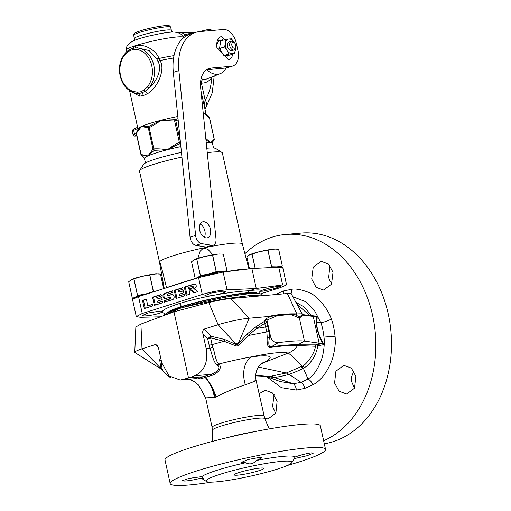 <?xml version="1.0" encoding="UTF-8"?>
<svg xmlns="http://www.w3.org/2000/svg" width="511" height="511" viewBox="0 0 511 511"><rect width="100%" height="100%" fill="white"/><g stroke="black" fill="none" stroke-linecap="round" stroke-linejoin="round"><path stroke-width="0.77" d="M267.949 326.586L256.592 328.439L264.73 323.412L266.857 331.926L267.215 337.369C266.736 344.644 267.968 347.978 270.919 347.365C283.279 345.711 292.03 345.085 297.185 345.474L297.606 345.519C295.269 349.16 292.12 351.677 288.159 353.082L263.957 362.574C275.161 356.48 271.239 354.525 252.185 356.716C241.741 358.575 230.653 361.002 218.906 364.004C215.476 361.622 214.677 351.408 212.819 347.295L212.078 344.58L224.099 341.278L234.696 345.391C236.65 346.394 238.311 346.036 239.665 344.312L248.212 335.523L256.592 328.439A2.274 0.888 53.3 0 1 255.87 326.848L264.225 321.508A2.274 1.233 -118.3 0 0 264.73 323.412A2.274 0.39 160.3 0 0 266.825 322.677L269.022 331.46L269.463 337.516C268.198 344.28 268.818 347.359 271.309 346.745C283.79 345.11 292.656 344.459 297.9 344.81L316.507 344.861L322.013 343.577L304.447 341.073A75.749 8.189 167.6 0 0 278.284 342.657C274.33 342.728 271.775 340.786 270.632 336.826L267.317 321.77L266.825 322.677A2.274 0.581 -151.5 0 0 264.225 321.508L264.717 320.601A2.274 0.581 -151.5 0 1 267.317 321.77L266.959 320.135L277.594 315.543A75.749 8.189 167.6 0 1 290.67 314.431L267.93 316.558C277.192 314.489 286.831 313.607 296.853 313.901L287.38 293.518L291.193 293.646M239.665 344.312L238.522 343.584L247.203 333.983A2.274 0.613 48.1 0 0 248.212 335.523L269.022 331.46M210.973 338.027L207.677 338.895L209.944 336.692L211.056 336.27A2.274 0.607 -80.4 0 1 210.973 338.027L224.099 341.278L224.533 339.432L235.597 344.222C236.804 345.251 237.775 345.04 238.522 343.584L238.465 342.983L235.539 343.596L235.597 344.222A2.274 0.447 121.5 0 0 234.696 345.391M161.706 369.019C162.543 370.047 162.645 369.849 162.019 368.418L161.278 360.542M162.019 368.418A2.274 1.52 -23.4 0 0 160.805 367.92L159.732 359.974A2.274 1.782 8.5 0 1 161.176 361.22L161.399 361.098M161.585 368.827L159.483 368.029L134.955 352.545A22.727 2.459 167.6 0 1 134.763 352.239A22.727 2.459 167.6 0 1 142.007 348.828L155.44 344.516L157.177 345.174L158.506 347.934L161.744 362.676L168.981 375.885L180.198 380.056L188.533 377.999L203.697 376.658L205.313 377.444L211.829 375.278C213.4 375.547 224.003 369.44 218.906 364.004A3.028 2.587 -58.8 0 0 217.418 365.116C213.228 362.74 211.752 352.481 209.906 348.266L207.677 338.895L202.937 333.855C202.426 331.518 202.867 329.914 204.259 329.046L218.12 324.702L208.769 302.582L173.976 311.812L188.533 377.999L194.697 375.764C204.47 371.114 208.296 362.063 206.182 348.598L202.937 333.855M211.829 375.278A3.028 1.233 72.7 0 0 210.673 374.352C212.116 374.474 222.668 369.204 217.418 365.116M253.296 381.244C258.643 379.769 255.992 380.944 245.337 384.777C235.424 388.002 225.658 392.052 216.044 396.926L215.24 397.424L205.639 397.884L212.122 427.362L212.736 441.325M260.323 364.356L263.957 362.574A16.857 14.059 74.6 0 0 261.453 363.276M258.317 367.026L286.275 373.004L269.738 376.473L255.717 375.872M245.337 384.777A23.947 15.541 -105 0 1 252.185 356.716C270.664 352.89 282.653 351.677 288.159 353.082C291.73 355.439 296.38 359.814 302.11 366.215L286.275 373.004L289.156 374.365C283.861 375.821 278.91 376.843 274.311 377.437L266.314 376.486M298.328 344.848A2.274 2.159 97 0 0 297.606 345.519L315.466 346.241C314.54 354.525 304.99 366.004 302.11 366.215A15.151 7.103 -114.6 0 1 304.556 367.492L303.368 368.233C300.436 369.881 295.697 371.925 289.156 374.365L301.075 382.394L293.212 383.761L280.341 381.596L265.816 376.313M270.919 347.365A2.274 1.329 82.5 0 1 271.309 346.745L278.284 342.657M267.215 337.369L269.463 337.516L270.632 336.826M170.24 377.099L169.556 377.08L166.682 374.94M316.507 344.861A2.274 2.133 91.7 0 0 315.466 346.241L323.827 344.599L320.033 337.062A2.274 0.952 -21.5 0 0 319.79 337.484C317.357 330.738 316.226 325.66 316.398 322.256L316.539 316.839L302.129 315.025M322.013 343.577L322.728 343.909L319.79 337.484M323.827 344.599L322.728 343.909M292.867 296.738L305.712 301.701L314.367 310.343L320.755 322.524C322.141 325.775 323.214 330.63 323.98 337.075L320.033 337.062C317.618 330.7 316.545 325.89 316.801 322.639A2.274 1.322 -2.6 0 1 316.398 322.256M295.888 302.308L304.269 307.015L311.736 315.894A2.274 1.801 -85.4 0 0 312.247 316.494M283.631 293.851L283.42 290.957L291.609 289.309C295.281 288.466 300.819 289.437 308.216 292.222C315.019 293.825 328.158 308.031 331.307 319.113A7.576 1.635 159.9 0 1 320.755 322.524L316.801 322.639L317.261 316.258L302.397 314.597M317.261 316.258L316.539 316.839M296.757 303.917L309.749 315.683A2.274 2.172 -81.4 0 0 310.209 316.188M297.862 313.914L293.863 314.188L299.567 316.89L302.352 314.68A22.727 2.459 -12.4 0 0 302.403 314.329A22.727 2.459 -12.4 0 0 297.862 313.914L296.853 313.901A1.514 1.092 -88.7 0 0 296.91 313.984M302.084 314.974L302.065 316.047L299.382 318.034L290.67 314.431M235.539 343.596L218.12 324.702A22.727 2.459 -12.4 0 1 249.157 318.219L230.819 298.526L287.38 293.518M230.819 298.526C223.99 299.254 216.645 300.602 208.769 302.582M180.14 310.177L180.179 308.261L166.209 314.699M250.026 296.827A3.028 2.306 84.9 0 1 249.502 295.588L228.449 298.322C218.178 299.861 195.196 304.237 180.326 308.216L180.179 308.261M159.783 367.914L159.949 367.55L142.007 348.828L140.921 324.083L173.976 311.812M140.921 324.083L135.862 326.951M249.502 295.588L261.44 295.818M180.326 308.216A49.995 5.404 -12.4 0 1 232.128 296.067A49.995 5.404 -12.4 0 1 261.281 294.668L261.53 295.805M163.724 315.619A49.995 5.404 -12.4 0 1 180.032 308.312M258.777 470.752A15.151 1.635 -12.4 0 1 243.064 474.444A15.151 1.635 -12.4 0 1 234.204 474.872A15.151 1.635 -12.4 0 1 239.218 472.483A15.151 1.635 167.6 0 1 254.932 468.798A15.151 1.635 167.6 0 1 263.797 468.363A15.151 1.635 167.6 0 1 258.777 470.752M277.364 469.111A43.933 4.746 167.6 0 0 291.762 462.742A43.933 4.746 167.6 0 0 268.32 463.081A43.933 4.746 167.6 0 0 220.637 474.131A43.933 4.746 167.6 0 0 206.457 481.503A43.933 4.746 167.6 0 0 233.955 479.439A43.933 4.746 167.6 0 0 277.364 469.111M295.064 457.051C300.161 455.129 305.521 453.736 311.142 452.88L313.703 452.976L307.162 455.703L295.703 458.31L294.368 458.444L295.064 457.051A48.136 5.206 167.6 0 0 256.535 460.462C253.232 464.039 249.585 464.806 245.593 462.762A48.136 5.206 167.6 0 0 217.022 470.286A48.136 5.206 -12.4 0 0 201.832 476.629L203.474 478.718L201.136 478.021C195.956 479.554 190.514 480.57 184.81 481.068L182.21 480.794L188.834 478.424L201.832 476.629M294.368 458.444L293.531 460.009M245.593 462.762L241.198 462.481L247.714 459.6L259.275 457.473L261.9 457.862L256.535 460.462M287.335 465.476A79.537 8.598 -12.4 0 0 299.216 461.925A79.537 8.598 167.6 0 0 325.545 449.393A79.537 8.598 167.6 0 0 279.019 451.641A79.537 8.598 167.6 0 0 196.518 471.021A79.537 8.598 -12.4 0 0 170.189 483.553A79.537 8.598 -12.4 0 0 211.624 482.128M325.545 449.393L320.371 425.855A79.537 8.598 167.6 0 0 273.845 428.109A79.537 8.598 167.6 0 0 191.344 447.483A79.537 8.598 -12.4 0 0 165.015 460.015L170.189 483.553M206.457 481.503L201.487 478.366A48.136 5.206 -12.4 0 1 201.136 478.021M216.044 396.926A30.136 15.726 -112.8 0 0 205.479 377.386A3.028 1.763 70.7 0 0 203.953 376.569L203.467 376.722A3.028 2.101 -105.6 0 1 205.167 377.482L205.313 377.444C210.136 382.886 213.445 389.548 215.24 397.424M214.365 397.456A30.136 22.286 -101 0 0 205.167 377.482L200.369 378.913L194.608 378.779M203.467 376.722L198.402 378.242A3.028 2.491 -108 0 1 200.369 378.913M182.427 379.654L196.709 378.594L180.44 380.031M159.732 359.974L160.416 356.627M160.607 368.271C161.655 369.159 161.725 369.044 160.805 367.92L159.949 367.55M255.736 375.393L269.744 376.473A15.151 11.753 -97.7 0 1 272.976 377.495M271.169 376.32A15.151 11.299 -100.3 0 1 274.311 377.437L293.212 383.761A7.576 4.912 -94.8 0 1 296.386 390.078L281.497 387.708L266.288 376.486M300.8 366.93A15.151 7.774 -113.2 0 1 303.368 368.233L308.063 379.053L301.075 382.394C302.902 383.704 304.154 385.703 304.831 388.379L296.386 390.078M318.372 344.542A2.274 1.712 74.6 0 0 317.644 345.953C317.318 349.639 315.689 354.066 312.764 359.233C309.353 363.826 306.619 366.585 304.556 367.492M331.307 319.113C332.961 322.882 334.207 328.573 335.037 336.206L323.98 337.075C324.689 342.102 324.191 348.604 322.473 356.582C319.049 367.652 314.246 375.144 308.063 379.053A7.576 4.625 -119.9 0 1 312.879 384.853L304.831 388.379M335.037 336.206C335.848 342.191 334.954 349.914 332.342 359.361C327.219 372.353 320.729 380.848 312.879 384.853M238.465 342.983L249.157 318.219L267.93 316.558M293.863 314.188L290.957 314.425M302.071 315.121A1.514 1.386 -151.9 0 0 302.065 316.047M302.831 315.14L302.186 315.051M296.904 313.984L296.278 315.421A1.514 1.284 -58.9 0 0 295.952 316.571M275.365 315.811L277.594 315.543M266.959 320.135A2.274 1.22 -118.6 0 1 266.576 318.487L271.13 316.22M266.576 318.487L264.717 320.601M247.203 333.983L255.87 326.848M204.259 329.046L211.056 336.27L224.533 339.432M209.944 336.692A2.274 0.511 -114.3 0 1 210.641 338.065L212.078 344.58A3.028 0.326 -12.4 0 1 209.05 345.136M245.063 253.552A106.045 80.757 -95.1 0 1 272.222 237.13A106.045 80.757 84.9 0 1 285.508 234.466A106.045 80.757 84.9 0 1 373.535 319.982A106.045 80.757 84.9 0 1 323.648 440.757M311.697 279.032L316.117 287.265L323.501 290.024L331.518 284.193L333.031 272.318L328.599 264.085L321.227 261.325L313.23 267.157L311.697 279.032M334.571 383.039L339.151 391.26L346.599 394.013L354.545 388.188L355.899 376.332L351.332 368.112L343.877 365.359L335.906 371.184L334.571 383.039M275.25 294.591L283.42 290.957M264.711 418.509L268.09 418.899L275.87 413.086L277.128 401.244L272.599 393.016L265.286 390.251L259.026 393.757M324.313 443.784A106.045 80.757 -95.1 0 0 333.146 441.676A106.045 80.757 84.9 0 0 389.887 322.773A106.045 80.757 84.9 0 0 301.158 233.08L285.508 234.466M329.908 265.509L328.688 277.524L329.927 281.063L332.003 283.196M353.784 371.101L351.185 377.75L351.562 381.532L354.493 388.283M274.126 394.703L272.561 406.462L275.716 413.373M160.499 316.814L140.384 317.299L136.277 316.571L142.25 313.486L202.267 294.47C210.8 291.922 219.059 290.376 227.044 289.839L256.26 288.485L249.042 290.778C240.7 291.104 230.372 292.337 218.063 294.47L223.652 292.854L225.677 291.564L223.039 291.142L211.286 293.033L204.86 295.652L207.492 296.073L211.356 295.709C198.836 298.162 187.971 300.845 178.754 303.745C169.671 306.645 164.242 309.129 162.466 311.199L160.205 311.058L148.446 312.943L142.026 315.568L144.651 315.983C151.607 315.44 157.414 314.188 162.07 312.215L165.366 314.01M132.502 299.389L138.538 296.604L198.555 277.588L223.135 272.063L227.044 289.839M142.492 300.372L144.3 308.574L152.815 305.872L152.476 304.332L147.832 305.808L146.363 299.139L142.492 300.372L143.47 300.283L145.226 308.274M152.559 297.178L154.36 305.38L162.881 302.684L162.543 301.145L157.893 302.614L157.554 301.081L162.204 299.606L161.751 297.555L157.107 299.031L156.768 297.491L161.412 296.022L161.074 294.483L152.559 297.178L153.536 297.095L155.293 305.086M168.822 295.524L167.844 295.614A0.792 0.6 -95.1 0 1 167.608 294.055L173.025 292.337L172.686 290.804L164.421 293.423A2.638 2.012 -95.1 0 0 163.009 296.38A2.638 2.012 -95.1 0 0 165.219 298.616A2.638 2.012 -95.1 0 0 165.551 298.545L169.173 297.402A0.792 0.6 -95.1 0 1 169.511 298.935L164.088 300.653L164.427 302.193L172.692 299.574A2.638 2.012 -95.1 0 0 174.104 296.61A2.638 2.012 -95.1 0 0 171.9 294.381A2.638 2.012 -95.1 0 0 171.568 294.445L168.924 295.505A0.792 0.6 84.9 0 1 168.726 295.524M174.238 290.312L176.04 298.513L184.554 295.812L184.222 294.272L179.572 295.748L179.233 294.208L183.883 292.739L183.43 290.689L178.786 292.158L178.448 290.625L183.091 289.149L182.753 287.61L174.238 290.312L175.216 290.222L176.972 298.22M184.305 287.118L186.106 295.32L189.977 294.093L189.076 289.993L189.92 289.731L193.918 292.848L197.789 291.621L193.79 288.504L195.074 288.095A2.114 1.61 -95.1 0 0 196.205 285.726A2.114 1.61 -95.1 0 0 194.435 283.937A2.114 1.61 -95.1 0 0 194.174 283.995L184.305 287.118L185.282 287.035L187.039 295.026M188.514 287.431L191.606 286.454A0.792 0.6 -95.1 0 1 191.944 287.987L188.846 288.971L188.514 287.431M251.872 268.524L278.725 267.144L282.634 284.914L256.26 288.485L251.872 268.524L223.135 272.063M162.07 312.215L162.466 311.199L162.849 311.538M218.063 294.47L211.356 295.709M178.754 303.745A3.028 1.935 -107.6 0 1 181.29 306.517L198.064 301.956C216.958 297.268 233.425 294.195 247.465 292.739L255.564 292.528L258.751 293.589M259.109 292.324L261.095 290.663C260.974 289.628 256.956 289.667 249.042 290.778L247.465 292.739M165.475 314.093L170.086 310.784A47.721 5.161 167.6 0 1 198.064 301.956M168.343 312.611A45.447 4.912 -12.4 0 1 182.791 306.53A45.447 4.912 167.6 0 1 255.519 293.442M212.895 254.772L208.028 249.445L203.602 247.931A42.419 4.586 167.6 0 1 242.393 244.041A42.419 4.586 167.6 0 1 242.399 244.079L222.349 152.878A42.419 4.586 167.6 0 0 221.998 152.45L215.731 148.49A37.118 4.011 167.6 0 0 206.802 148.235M181.45 152.38A37.118 4.011 167.6 0 0 155.829 158.966A37.118 4.011 167.6 0 0 143.661 164.338L139.631 170.559A42.419 4.586 -12.4 0 1 153.536 164.414A42.419 4.586 167.6 0 1 181.929 157.081M221.998 152.45A42.419 4.586 167.6 0 0 207.255 152.648M159.547 262.296A42.419 4.586 -12.4 0 1 159.541 262.258L139.49 171.096A42.419 4.586 -12.4 0 1 139.631 170.559M166.158 287.853L166.452 287.342C162.364 270.491 160.084 262.002 159.617 261.868L159.764 263.906L159.541 262.258A42.419 4.586 -12.4 0 1 159.617 261.868A42.419 4.586 -12.4 0 1 173.587 255.615A42.419 4.586 167.6 0 1 203.602 247.931L200.133 251.214L197.923 258.304M244.82 269.393L239.538 269.533L226.054 271.616M242.393 244.041L248.902 268.895M166.452 287.342L166.516 287.738M195.438 278.367L166.497 287.578M159.764 263.906L164.274 288.447M239.538 269.533L239.716 270.025M278.725 267.144L282.794 267.681L286.569 284.87L280.507 287.54L260.361 293.927M260.297 291.283L262.814 291.174L274.426 288.606L280.897 286.205L278.367 286.243C271.545 287.399 265.79 288.875 261.095 290.663M282.634 284.914L286.575 284.895M181.29 306.517L170.086 310.784M146.408 299.35L143.47 300.283M147.832 305.808L152.521 304.543M161.118 294.687L153.536 297.095M161.795 297.766L157.107 299.031M162.587 301.356L157.893 302.614M172.737 291.008L165.398 293.333A2.638 2.012 -95.1 0 0 163.954 295.978A2.638 2.012 -95.1 0 0 165.717 298.494M172.379 294.413L168.924 295.505M169.371 297.383L170.15 297.313A0.792 0.6 84.9 0 1 170.489 298.852L165.066 300.564L165.36 301.899M182.797 287.821L175.216 290.222M183.475 290.893L178.786 292.158M184.267 294.483L179.572 295.748M194.902 283.988L185.282 287.035M189.92 289.731L190.897 289.641L194.691 292.605M191.81 286.435L192.59 286.364A0.792 0.6 84.9 0 1 192.922 287.904L188.846 288.971M164.088 300.653L165.066 300.564M204.662 275.838A9.089 0.984 -12.4 0 1 205.326 275.621A9.089 0.984 167.6 0 1 216.587 273.13M225.926 271.724L226.967 270.721A16.588 1.795 -12.4 0 0 226.948 270.715L221.748 271.756A14.391 1.559 167.6 0 0 208.424 274.139L216.204 271.673L212.57 255.161A16.588 1.795 -12.4 0 1 212.665 255.149L217.871 254.101A14.391 1.559 -12.4 0 1 220.03 254.005L217.871 254.101A14.391 1.559 167.6 0 0 204.547 256.49A14.391 1.559 167.6 0 0 194.333 259.658A14.391 1.559 167.6 0 0 194.314 259.665M212.57 255.161L204.547 256.49L196.767 258.956A16.588 1.795 -12.4 0 0 196.697 258.981L193.995 259.831L191.542 261.83L195.17 278.335A16.588 1.795 -12.4 0 0 195.189 278.342L195.943 278.418M194.333 259.658L193.995 259.831M195.17 278.335L197.872 277.486A14.391 1.559 167.6 0 1 208.424 274.139L200.401 275.461A16.588 1.795 -12.4 0 0 200.325 275.486L197.872 277.486A14.391 1.559 167.6 0 0 197.176 278.022M225.07 271.826A14.391 1.559 167.6 0 0 221.748 271.756L216.3 271.654L212.665 255.149M226.967 270.721L223.339 254.21A16.588 1.795 167.6 0 0 223.32 254.203L220.58 254.018M226.948 270.715L223.32 254.203M200.401 275.461L196.767 258.956M200.325 275.486L196.697 258.981M269.188 267.636L271.526 266.774L267.898 250.262A16.588 1.795 -12.4 0 1 267.994 250.249L273.193 249.202A14.391 1.559 -12.4 0 1 275.352 249.106L273.193 249.202A14.391 1.559 167.6 0 0 259.869 251.591A14.391 1.559 167.6 0 0 249.662 254.759A14.391 1.559 167.6 0 0 249.643 254.765L246.87 256.931L249.483 268.818M267.898 250.262L259.869 251.591L252.095 254.056A16.588 1.795 -12.4 0 0 252.019 254.082L249.317 254.932M280.89 267.119L282.296 265.822A16.588 1.795 -12.4 0 0 282.276 265.816L277.077 266.857A14.391 1.559 167.6 0 0 272.472 267.464M280.577 267.106A14.391 1.559 167.6 0 0 277.077 266.857L271.622 266.755L267.994 250.249M282.296 265.822L278.667 249.311A16.588 1.795 167.6 0 0 278.648 249.304L275.902 249.119M282.276 265.816L278.648 249.304M255.238 268.352L252.095 254.056M255.161 268.358L252.019 254.082M149.084 293.263A14.391 1.559 167.6 0 0 145.59 294.049L153.364 291.583L149.736 275.078A16.588 1.795 -12.4 0 1 149.832 275.059L155.031 274.017A14.391 1.559 -12.4 0 1 157.19 273.922L155.031 274.017A14.391 1.559 167.6 0 0 141.707 276.4A14.391 1.559 167.6 0 0 131.499 279.568A14.391 1.559 167.6 0 0 131.48 279.574L128.708 281.74L132.336 298.245A16.588 1.795 -12.4 0 0 132.355 298.258L133.754 298.379M149.736 275.078L141.707 276.4L133.933 278.865A16.588 1.795 -12.4 0 0 133.856 278.891L131.155 279.747M132.336 298.245L135.038 297.396A14.391 1.559 167.6 0 1 145.59 294.049L137.561 295.377A16.588 1.795 -12.4 0 0 137.485 295.403L135.038 297.396A14.391 1.559 167.6 0 0 134.31 298.124M154.207 291.64L153.46 291.57L149.832 275.059M163.692 288.632L160.505 274.12A16.588 1.795 167.6 0 0 160.486 274.113L157.739 273.934M163.673 288.638L160.486 274.113M137.561 295.377L133.933 278.865M137.485 295.403L133.856 278.891M132.534 92.274L139.656 96.157L143.38 95.551L147.366 93.717C157.03 88.716 165.992 69.362 159.969 60.605L158.94 58.478C156.347 49.937 143.112 43.116 135.939 46.028L131.218 48.941M136.686 135.211L135.99 135.415L136.859 135.983L134.425 136.067L133.409 135.6L132.247 131.538L133.684 130.433A1.514 1.226 -116 0 1 134.252 128.9C132.598 129.749 131.927 130.631 132.247 131.538M203.321 113.94L204.24 113.301L206.834 115.397L206.061 114.062A34.844 3.769 167.6 0 0 204.24 113.301L209.491 117.849L214.179 139.158A1.514 1.444 66.2 0 1 213.655 140.742L212.953 141.477L212.525 143.47A34.844 3.769 -12.4 0 0 210.704 142.71L213.79 140.64L212.953 141.477M136.731 131.857A1.514 1.29 48.2 0 0 136.418 133.199L136.271 133.307A1.514 1.514 0 0 1 136.737 131.851A1.514 1.29 48.2 0 1 136.865 131.755L141.47 126.479L148.944 126.338L161.022 120.283L174.896 119.702L178.026 118.635M136.737 131.851L137.574 131.02L137.996 129.028A34.844 3.769 167.6 0 1 141.47 126.479L148.305 127.871L152.987 149.18A1.514 1.29 48.2 0 0 154.226 150.349L167.493 149.697C172.948 146.766 177.176 144.773 180.172 143.706L180.568 143.687M205.978 140.103L210.704 142.71L214.198 139.254M180.862 146.593A34.844 3.769 -12.4 0 0 167.493 149.697A34.844 3.769 -12.4 0 0 156.002 152.949A34.844 3.769 167.6 0 0 147.935 155.893L152.987 149.18L153.837 148.912L149.155 127.603L148.305 127.871L148.944 126.338A1.514 0.422 66 0 0 149.155 127.603C152.585 126.006 156.538 123.566 161.022 120.283A34.844 3.769 167.6 0 0 149.531 123.534A34.844 3.769 167.6 0 0 141.47 126.479L136.418 133.199L141.106 154.501L147.935 155.893A34.844 3.769 167.6 0 0 144.466 158.436L142.147 155.759L147.935 155.893L154.226 150.349L153.837 148.912C157.273 148.656 161.827 148.918 167.493 149.697C172.475 146.101 176.436 143.661 179.361 142.377A1.514 0.422 66 0 0 180.172 143.706L180.479 142.78M203.333 31.267A22.963 14.672 -107.6 0 1 206.399 29.906A22.963 14.672 -107.6 0 1 207.824 29.676A22.963 14.672 -107.6 0 1 212.819 30.43M226.111 68.001A22.963 14.672 -107.6 0 1 220.26 73.648A22.963 14.672 -107.6 0 1 217.622 74.267A22.963 14.672 -107.6 0 1 206.763 69.72M194.103 32.902L189.658 33.982L187.499 35.227A3.028 2.727 -135.3 0 1 184.918 34.805A9.089 6.873 -91.3 0 0 180.396 32.704L177.63 32.64M201.526 77.11L201.704 78.675L203.027 79.492A23.921 15.285 72.4 0 0 204.387 79.461A23.921 15.285 72.4 0 0 207.134 78.815L220.26 73.648M204.898 108.358C205.262 107.342 205.039 106.499 204.228 105.841L205.128 100.067A9.089 6.202 33.3 0 1 206.061 107.169L212.225 92.887L214.205 76.03M200.516 83.05L201.398 83.101L205.128 100.067A50.736 32.423 72.4 0 0 211.695 77.691L212.084 76.867M191.555 33.522L189.396 33.534L184.918 34.805L183.072 36.677A3.028 2.804 163.3 0 0 183.947 37.507M183.705 37.699A3.028 2.747 169.8 0 1 183.136 37.054L183.072 36.677A9.089 8.943 -66.1 0 0 179.048 33.094L175.107 32.142C173.076 31.944 169.48 32.021 160.23 33.611L147.966 36.236C139.196 38.459 135.153 39.967 132.93 41.059C128.12 43.761 125.859 46.769 126.153 50.078L126.051 52.32M126.153 50.078A29.472 3.187 167.6 0 1 152.074 41.219A29.472 3.187 167.6 0 1 183.136 37.054L183.321 38.031M201.072 78.803A3.028 2.874 174.2 0 1 201.704 78.675M214.058 140.282L213.79 140.64A1.514 1.514 0 0 0 214.256 139.19L209.574 117.888L208.379 116.738M209.516 117.945L209.574 117.888A1.514 1.514 0 0 0 208.833 116.885L206.834 115.397M205.454 138.162L210.704 142.71A34.844 3.769 -12.4 0 0 206.24 142.697M203.372 114.458L204.24 113.301A34.844 3.769 167.6 0 0 203.25 113.225M177.809 116.489A34.844 3.769 167.6 0 0 161.022 120.283L174.679 121.075L174.896 119.702A1.514 0.715 70.3 0 1 175.81 120.832L178.147 119.874M180.338 141.458L175.81 120.832L174.679 121.075L179.361 142.377L180.415 142.154M141.106 154.501L142.147 155.759A1.514 1.392 -60.8 0 1 141.694 155.606A1.514 1.514 0 0 1 140.953 154.609L141.106 154.501M141.03 154.648A1.514 1.392 -60.8 0 0 141.688 155.606M135.811 93.245L137.989 93.519L141.649 92.976L145.233 91.22L149.065 87.866C157.746 80.572 162.185 68.04 157.925 61.429L156.82 58.899L149.231 50.602L137.497 47.798L135.14 48.008A22.727 17.304 84.9 0 1 152.872 62.055A22.727 17.304 84.9 0 1 149.065 87.866A1.514 0.786 40.5 0 1 147.334 86.864A21.29 16.211 -95.1 0 0 150.272 61.071A21.29 16.211 -95.1 0 0 131.621 50.059A21.29 16.211 -95.1 0 0 119.925 70.684A21.29 16.211 -95.1 0 0 133.084 91.38L137.318 92.223L140.806 91.769L144.013 90.102L147.334 86.864M147.366 93.717A3.028 1.456 59.5 0 0 145.233 91.22A1.514 0.888 53 0 1 144.013 90.102M139.656 96.157A3.028 2.28 89.8 0 0 137.989 93.519A1.514 0.971 93 0 1 137.318 92.223M174.015 55.603A34.537 3.73 -12.4 0 0 158.94 58.478A3.028 1.073 -22 0 1 156.82 58.899M173.593 57.992A34.844 3.769 -12.4 0 0 159.969 60.605L157.925 61.429M171.37 30.385L171.108 30.098A3.028 2.983 -66.1 0 0 172.603 32.084M136.328 133.563L132.962 134.808M235.871 46.405A3.028 1.935 -107.6 0 0 235.782 45.109A3.028 1.935 72.4 0 0 234.849 43.192A3.028 1.935 72.4 0 0 232.524 42.598A3.028 1.935 72.4 0 0 231.873 45.453A3.028 1.935 -107.6 0 0 234.025 48.187A3.028 1.935 -107.6 0 0 235.871 46.405L235.782 47.319A4.548 2.906 -107.6 0 1 234.089 49.969A4.548 2.906 -107.6 0 1 229.784 45.894A4.548 2.906 72.4 0 1 231.342 41.302A4.548 2.906 72.4 0 1 234.255 42.496L234.849 43.192M225.511 55.539L225.185 56.325M218.74 49.471L219.589 47.453M222.579 40.35L222.866 39.66L218.421 41.065A9.089 5.806 72.4 0 0 217.29 41.052M216.702 45.16L218.421 41.065M195.617 235.424L178.876 70.607A45.447 29.044 -107.6 0 1 195.732 32.385A45.447 29.044 -107.6 0 1 199.756 31.586L223.345 29.497A15.151 9.683 -107.6 0 1 236.357 43.339L237.973 50.691A15.151 9.683 -107.6 0 1 232.773 66.002A15.151 9.683 -107.6 0 1 231.432 66.27L211.081 68.072A22.727 14.519 72.4 0 0 209.069 68.474A22.727 14.519 72.4 0 0 200.644 87.579L216.006 238.822A7.576 4.842 -107.6 0 1 213.196 245.197A7.576 4.842 -107.6 0 1 211.65 245.293L201.455 243.594A7.576 4.842 -107.6 0 1 195.617 235.424L190.066 237.181L173.325 72.37A45.447 29.044 -107.6 0 1 190.175 34.148L195.732 32.385M206.846 237.896A8.329 5.327 72.4 0 0 207.587 237.749A8.329 5.327 72.4 0 0 210.308 228.762A8.329 5.327 72.4 0 0 203.289 221.717A8.329 5.327 72.4 0 0 202.554 221.863A8.329 5.327 72.4 0 0 199.827 230.851A8.329 5.327 72.4 0 0 206.846 237.896M222.074 53.016L216.881 47.491A12.117 7.748 -107.6 0 1 221.282 36.543A12.117 7.748 -107.6 0 1 221.512 36.479L224.559 39.717M232.882 54.083A12.117 7.748 -107.6 0 1 228.602 59.653A12.117 7.748 -107.6 0 1 228.372 59.717L224.508 55.603M213.196 245.197L207.645 246.954A7.576 4.842 -107.6 0 1 206.099 247.056L195.905 245.35A7.576 4.842 -107.6 0 1 190.066 237.181M232.773 66.002L227.216 67.759A15.151 9.683 -107.6 0 1 225.875 68.027L206.501 69.745M204.4 237.334A8.329 5.327 72.4 0 0 200.184 224.035M217.667 40.062L218.567 41.021M227.421 55.373A12.117 7.748 -107.6 0 1 226.66 57.896M221.059 36.62L221.512 36.479M234.089 49.969L231.866 50.672A4.548 2.906 72.4 0 1 227.561 46.597A4.548 2.906 -107.6 0 1 229.126 42.004L231.342 41.302M219.558 48.583A8.713 5.564 -107.6 0 1 219.526 48.468L220.714 40.989L225.824 39.366L225.453 43.039A7.576 4.842 72.4 0 0 227.069 50.391L224.661 46.967L219.558 48.583L223.92 55.571A8.713 5.564 72.4 0 0 224.003 55.629L229.56 55.137L234.664 53.521L232.115 53.693A7.576 4.842 72.4 0 0 235.539 49.644A7.576 4.842 72.4 0 0 235.648 48.079M220.714 40.989A8.713 5.564 -107.6 0 1 220.771 40.918L225.881 39.302L228.877 38.983A7.576 4.842 72.4 0 0 225.453 43.039L224.636 46.846L219.526 48.468M234.664 53.521A8.713 5.564 -107.6 0 0 234.721 53.451L235.91 45.971A8.713 5.564 -107.6 0 0 235.884 45.856M229.03 53.955A8.713 5.564 -107.6 0 0 229.113 54.013L232.115 53.693A7.576 4.842 72.4 0 1 227.069 50.391L229.03 53.955L223.92 55.571M233.699 41.947A7.576 4.842 72.4 0 0 228.877 38.983L231.432 38.81A8.713 5.564 -107.6 0 1 231.515 38.862L233.923 42.285M229.113 54.013L224.003 55.629M212.819 347.295L209.906 348.266L206.182 348.598M315.051 346.215A2.274 2.133 91.6 0 1 316.079 344.848L319.12 343.13L313.294 316.654M297.185 345.474A2.274 2.146 94.2 0 1 297.9 344.81L304.447 341.073L299.382 318.034A1.514 1.444 -83.5 0 1 299.567 316.89M309.481 315.638A2.274 2.172 -81.4 0 0 309.947 316.149M253.954 431.782A29.363 3.175 167.6 0 0 227.791 437.537M261.887 362.938L258.521 366.7L257.41 368.744C255.704 372.455 255.289 376.435 256.152 380.682L264.775 418.65A26.789 2.894 167.6 0 0 248.87 419.512A26.789 2.894 167.6 0 0 221.34 425.995A26.789 2.894 167.6 0 0 212.461 430.153M263.912 415.98A26.515 2.868 167.6 0 0 248.403 416.727A26.515 2.868 167.6 0 0 220.899 423.185A26.515 2.868 167.6 0 0 212.122 427.362M203.953 376.569L210.673 374.352L194.697 375.764M291.117 293.563A7.576 4.906 84.7 0 0 291.609 289.309M155.44 344.516L158.455 347.723M202.267 294.47L198.555 277.588M142.25 313.486L138.538 296.604M164.421 293.423L165.398 293.333M171.568 294.445L172.233 294.387M169.511 298.935L170.489 298.852M194.174 283.995L194.71 283.944M191.944 287.987L192.922 287.904M135.99 135.415A1.514 1.239 -106.2 0 1 134.489 134.099L133.684 130.433L137.861 128.402M211.382 77.142A3.028 2.095 35 0 0 211.695 77.691A26.949 17.221 -107.6 0 1 201.398 83.101A3.028 2.268 92.3 0 1 203.027 79.492M193.42 33.068A9.089 6.867 -90.8 0 0 190.993 32.519L180.396 32.704M189.396 33.534A3.028 2.421 -94.4 0 0 190.264 33.835M143.38 95.551A3.028 1.935 72.4 0 0 141.649 92.976A1.514 0.971 72.4 0 1 140.806 91.769M133.084 91.38A1.514 0.939 107.5 0 0 133.614 92.663C125.438 89.412 120.737 82.463 119.51 71.808C119.159 66.698 120.028 62.016 122.11 57.769L125.451 52.933C128.216 50.021 131.448 48.379 135.14 48.008M135.939 46.028A3.028 1.935 -107.6 0 1 135.338 47.989M171.108 30.098A18.939 2.044 167.6 0 0 159.036 31.101A18.939 2.044 167.6 0 0 140.646 35.495A18.939 2.044 167.6 0 0 134.38 38.478C134.38 39.96 134.15 40.765 133.697 40.893M170.668 27.166C169.358 25.748 171.351 25.972 166.925 25.55C161.808 25.576 148.196 28.29 140.468 30.781C132.349 33.72 135.319 33.017 133.984 33.867L133.678 35.297A18.939 2.044 -12.4 0 1 139.95 32.314A18.939 2.044 -12.4 0 1 159.592 27.703A18.939 2.044 -12.4 0 1 170.668 27.166L171.364 30.334L172.801 32.18M140.551 30.762A17.502 1.891 -12.4 0 1 160.927 26.15A17.502 1.891 -12.4 0 1 168.323 26.7M178.876 70.607L173.325 72.37M201.455 243.594L195.905 245.35M211.65 245.293L206.099 247.056M211.081 68.072L207.191 69.304M231.432 66.27L225.875 68.027M302.403 314.329L291.193 293.653M291.762 462.742L293.531 460.015M264.775 418.65L269.214 428.908M205.639 397.884L198.626 385.09L193.88 381.391L189.236 379.251M161.278 368.801L166.963 375.151L170.827 377.367M134.77 352.239L135.862 326.899M302.736 315.127L301.937 314.757M169.556 377.08L170.246 377.099M258.783 293.742L259.364 291.985M165.519 314.31L164.964 313.569M136.271 316.539L132.496 299.363M170.246 297.293L169.269 297.376M192.685 286.345L191.708 286.428M129.577 90.715L137.996 129.028M145.463 162.971L144.466 158.436M206.399 29.906L199.354 31.625M193.899 32.953A9.089 9.089 0 0 0 190.993 32.519M200.989 91.009L206.061 114.062M213.521 148.011L212.525 143.47M136.271 133.307L140.953 154.609M143.693 157.101L141.694 155.606M133.614 92.663L135.932 93.27M206.061 107.169L204.949 109.009M133.678 35.297L134.38 38.478M137.612 127.258L134.252 128.9"/></g></svg>
